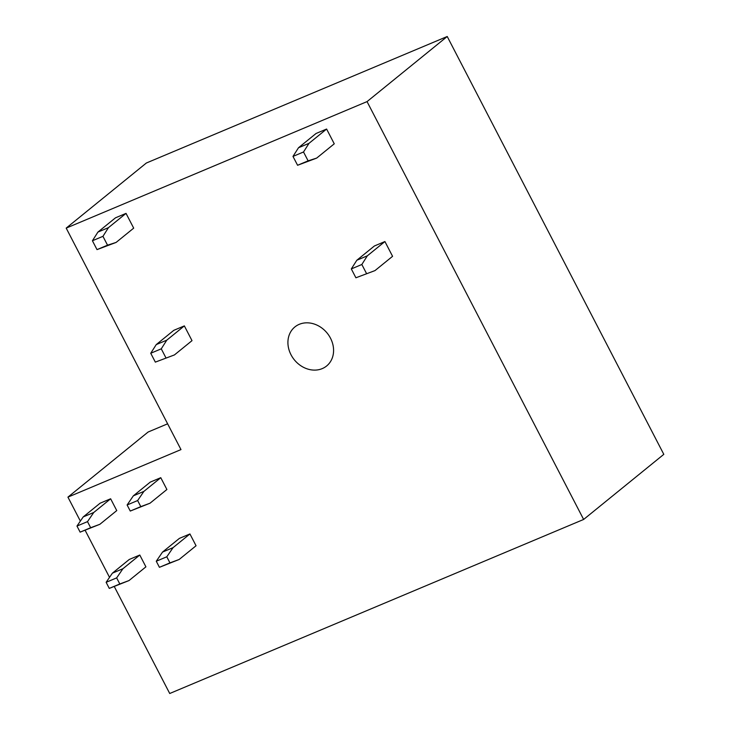 <?xml version="1.0" encoding="UTF-8"?>
<svg xmlns="http://www.w3.org/2000/svg" width="730" height="730" viewBox="0 0 730 730"><rect width="100%" height="100%" fill="white"/><g stroke="black" fill="none" stroke-linecap="round" stroke-linejoin="round"><path stroke-width="1.09" d="M663.807 454.343L583.635 519.45L367.044 101.607L66.193 228.116L146.365 163.009L447.225 36.5L663.807 454.343M114.281 586.546L169.725 693.5L583.635 519.45M80.364 521.092L67.936 497.13L148.117 432.023L167.626 423.811M367.044 101.607L447.225 36.5M67.936 497.13L180.985 449.589L66.193 228.116M109.518 577.348L85.127 530.29M330.489 338.173A25.158 21.17 -129.1 0 0 294.893 326.94A25.158 21.17 -129.1 0 0 291.014 354.771A25.158 21.17 -129.1 0 0 326.611 365.995A25.158 21.17 -129.1 0 0 330.489 338.173M309.018 143.317L298.497 147.752L316.072 133.471L326.602 129.046L334.258 143.81L316.674 158.091L297.584 165.272L292.986 156.412L303.516 151.986L309.018 143.317L326.602 129.046M374.992 270.593L355.902 277.783L374.992 270.593L392.576 256.312L384.92 241.548L374.39 245.983L356.815 260.254L367.336 255.829L384.92 241.548M108.451 227.66L97.92 232.085L115.504 217.814L126.034 213.379L133.69 228.143L116.106 242.424L97.008 249.614L92.418 240.754L102.948 236.328L108.451 227.66L126.034 213.379M174.424 354.935L155.335 362.116L174.424 354.935L192.008 340.654L184.352 325.89L173.822 330.316L156.238 344.596L166.768 340.171L184.352 325.89M160.773 477.694L150.243 482.119L133.362 495.825L143.892 491.399L160.773 477.694L166.896 489.502L150.015 503.207L140.799 506.629L137.642 500.543L143.892 491.399M189.928 533.949L179.407 538.375L162.525 552.081L173.056 547.655L189.928 533.949L196.051 545.757L179.179 559.463L169.953 562.885L166.796 556.798L173.056 547.655M110.631 498.782L100.101 503.207L83.22 516.913L93.75 512.487L110.631 498.782L116.754 510.589L99.873 524.295L90.648 527.717L87.5 521.631L93.75 512.487M139.786 555.028L129.265 559.463L112.383 573.169L122.914 568.734L139.786 555.028L145.909 566.845L129.028 580.551L119.811 583.973L116.654 577.886L122.914 568.734M298.497 147.752L292.986 156.412M316.674 158.091L308.115 160.846L303.516 151.986M308.115 160.846L297.584 165.272M355.902 277.783L351.312 268.923L361.834 264.497L367.336 255.829M366.433 273.349L361.834 264.497M351.312 268.923L356.815 260.254M97.92 232.085L92.418 240.754M116.106 242.424L107.538 245.18L102.948 236.328M107.538 245.18L97.008 249.614M155.335 362.116L150.736 353.256L161.266 348.83L166.768 340.171M165.856 357.691L161.266 348.83M150.736 353.256L156.238 344.596M150.015 503.207L130.268 511.055L127.111 504.977L133.362 495.825M127.111 504.977L137.642 500.543M130.268 511.055L140.799 506.629M179.179 559.463L159.423 567.31L156.275 561.224L162.525 552.081M156.275 561.224L166.796 556.798M159.423 567.31L169.953 562.885M99.873 524.295L80.127 532.143L76.969 526.056L83.22 516.913M76.969 526.056L87.5 521.631M80.127 532.143L90.648 527.717M129.028 580.551L109.281 588.398L106.133 582.312L112.383 573.169M106.133 582.312L116.654 577.886M109.281 588.398L119.811 583.973"/></g></svg>
